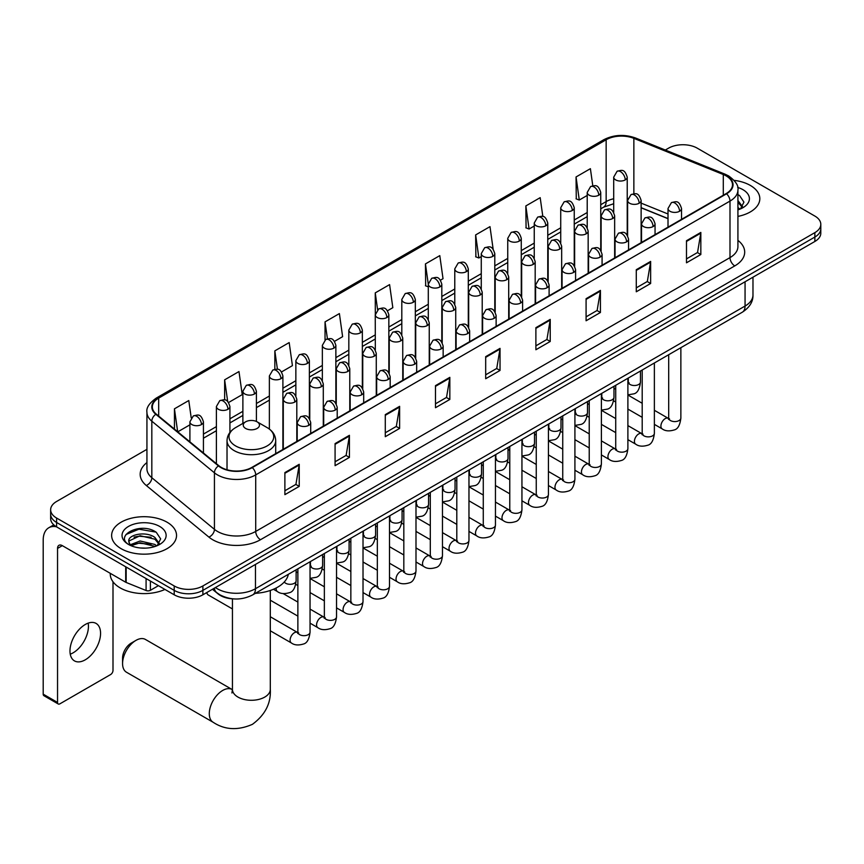 <?xml version="1.0" encoding="UTF-8"?>
<svg xmlns="http://www.w3.org/2000/svg" width="864" height="864" viewBox="0 0 864 864"><rect width="100%" height="100%" fill="white"/><g stroke="black" fill="none" stroke-linecap="round" stroke-linejoin="round"><path stroke-width="1.3" d="M668.012 218.689L641.131 207.824M233.269 598.871A20.282 11.707 180 0 1 218.074 593.903L212.447 589.27M146.934 449.323L56.592 501.487A20.282 11.707 0 0 0 50.641 509.771L50.641 518.594A20.282 11.707 0 0 0 56.592 526.878L174.204 594.788A20.282 11.707 0 0 0 202.889 594.788L814.86 241.466A20.282 11.707 0 0 0 820.8 233.183L820.8 228.766A20.282 11.707 0 0 1 814.86 237.049A20.282 11.707 0 0 0 820.8 228.766L820.8 224.348A20.282 11.707 0 0 0 814.86 216.065L697.248 148.165A20.282 11.707 0 0 0 668.563 148.165L665.323 150.034M50.641 509.771A20.282 11.707 0 0 0 56.592 518.044L174.204 585.954A20.282 11.707 0 0 0 202.889 585.954L202.889 590.371L814.86 237.049L202.889 590.371A20.282 11.707 0 0 1 174.204 590.371A20.282 11.707 0 0 0 202.889 590.371L202.889 594.788M56.592 518.044L56.592 522.461L174.204 590.371L56.592 522.461A20.282 11.707 0 0 1 50.641 514.177A20.282 11.707 0 0 0 56.592 522.461L56.592 526.878M750.319 185.425A32.454 18.738 0 0 0 734.108 180.349A32.454 18.738 0 0 1 750.319 185.425A32.454 18.738 0 0 1 759.823 198.677A32.454 18.738 0 0 0 750.319 185.425M167.033 522.191A32.454 18.738 0 0 0 131.663 518.13A32.454 18.738 0 0 0 111.629 535.432A32.454 18.738 0 0 0 121.133 548.683A32.454 18.738 0 0 0 156.503 552.744A32.454 18.738 0 0 0 176.537 535.432A32.454 18.738 0 0 0 167.033 522.191A32.454 18.738 0 0 0 131.663 518.13A32.454 18.738 0 0 0 111.629 535.432A32.454 18.738 0 0 0 121.133 548.683A32.454 18.738 0 0 0 156.503 552.744A32.454 18.738 0 0 0 176.537 535.432A32.454 18.738 0 0 0 167.033 522.191M726.17 175.91A21.632 12.496 180 0 1 732.51 184.734A21.632 12.496 180 0 1 726.17 193.568L251.888 467.392A21.632 12.496 180 0 1 218.873 465.728L156.254 414.094A21.632 12.496 180 0 1 152.345 406.933A21.632 12.496 180 0 1 158.684 398.099L606.15 139.752A21.632 12.496 180 0 1 633.863 138.359L723.287 174.506A21.632 12.496 180 0 1 726.17 175.91M726.548 175.684A22.172 12.809 0 0 0 723.589 174.247L634.165 138.1A22.172 12.809 0 0 0 605.772 139.536L158.296 397.883A22.172 12.809 0 0 0 155.812 414.277L218.43 465.901A22.172 12.809 0 0 0 252.277 467.618L726.548 193.795A22.172 12.809 0 0 0 726.548 175.684M284.882 472.586L284.882 494.662L299.225 486.389L299.225 464.303L284.882 472.586M284.882 490.752L295.931 484.369L299.171 465.037A5.411 3.121 -120 0 0 299.225 464.303M295.834 484.423L299.225 486.389M335.081 443.599L335.081 465.685L349.423 457.402L349.423 435.316L335.081 443.599M335.081 461.765L346.129 455.393L349.369 436.05A5.411 3.121 -120 0 0 349.423 435.316M346.032 455.447L349.423 457.402M385.279 414.623L385.279 436.698L399.622 428.414L399.622 406.339L385.279 414.623M385.279 432.778L396.328 426.406L399.568 407.074A5.411 3.121 -120 0 0 399.622 406.339M396.23 426.46L399.622 428.414M435.488 385.636L435.488 407.722L449.831 399.438L449.831 377.352L435.488 385.636M435.488 403.801L446.526 397.418L449.766 378.086A5.411 3.121 -120 0 0 449.831 377.352M446.429 397.472L449.831 399.438M686.491 240.721L686.491 262.796L700.834 254.524L700.834 232.438L686.491 240.721M686.491 258.887L697.54 252.504L700.769 233.172A5.411 3.121 -120 0 0 700.834 232.438M697.442 252.558L700.834 254.524M636.282 269.698L636.282 291.784L650.635 283.5L650.635 261.425L636.282 269.698M636.282 287.863L647.33 281.491L650.57 262.159A5.411 3.121 -120 0 0 650.635 261.425M647.233 281.545L650.635 283.5M586.084 298.685L586.084 320.771L600.426 312.487L600.426 290.401L586.084 298.685M586.084 316.85L597.132 310.468L600.372 291.136A5.411 3.121 -120 0 0 600.426 290.401M597.035 310.532L600.426 312.487M535.885 327.672L535.885 349.747L550.228 341.474L550.228 319.388L535.885 327.672M535.885 345.838L546.934 339.455L550.174 320.123A5.411 3.121 -120 0 0 550.228 319.388M546.836 339.509L550.228 341.474M485.687 356.648L485.687 378.734L500.029 370.451L500.029 348.376L485.687 356.648M485.687 374.814L496.735 368.442L499.964 349.099A5.411 3.121 -120 0 0 500.029 348.376M496.638 368.496L500.029 370.451M737.921 216.4A32.454 18.738 0 0 0 759.823 198.677A32.454 18.738 0 0 1 737.921 216.4M202.889 585.954L814.86 232.632A20.282 11.707 0 0 0 820.8 224.348M281.567 371.92L292.421 365.645L289.181 342.576L274.838 350.86L274.838 369.306M228.593 402.505L242.222 394.632L238.982 371.552L224.64 379.836L224.64 399.935M191.214 417.83L188.784 400.54L174.442 408.823L174.442 429.095M440.489 280.163L443.027 278.694L439.787 255.625L425.444 263.909L425.671 285.854M493.15 249.199L489.985 226.638L475.643 234.922L475.88 256.867M542.83 216.518L540.184 197.662L525.841 205.934L526.079 227.891M592.79 185.782L590.393 168.674L576.05 176.958L576.277 198.904M334.541 341.334L342.619 336.668L339.39 313.589L325.037 321.872L325.037 339.962M387.515 310.748L392.828 307.681L389.588 284.612L375.246 292.885L375.322 314.928M375.322 349.942L375.246 314.755M375.246 292.885L377.6 309.712M428.296 286.837L425.444 285.768M425.444 263.909L428.296 284.202A6.761 3.899 0 0 0 430.272 286.956A6.761 3.899 0 0 0 439.83 286.956A6.761 3.899 0 0 0 441.817 284.191C439.074 275.519 436.406 277.247 431.676 278.338A6.761 3.899 60 0 1 435.056 278.672A6.761 3.899 -120 0 1 439.83 286.956M475.643 234.922L478.883 257.99L481.27 256.619M478.883 257.99L475.643 256.781M525.841 205.934L529.081 229.014L534.244 226.033M529.081 229.014L525.841 227.804M576.05 176.958L579.28 200.027L587.218 195.448M579.28 200.027L576.05 198.817M325.037 321.872L327.424 338.818M274.838 350.86L277.43 369.306M224.64 379.836L227.686 401.501M177.768 431.838L189.907 424.829M174.442 408.823L177.66 431.741M737.921 207.522L739.951 209.12M737.921 209.282L738.493 209.66M737.921 200.513L742.565 206.744M737.921 202.262L742.219 207.198M737.921 209.855A22.043 12.722 0 0 0 742.954 207.673A22.043 12.722 0 0 0 742.954 189.68A22.043 12.722 0 0 0 737.662 187.423M740.48 208.904L743.936 202.133L739.562 195.545M737.921 194.724L739.271 195.35M122.569 663.574L122.569 658.055A12.172 7.031 -60 0 1 131.166 643.151L135.95 640.386A18.932 10.93 120 0 0 122.569 663.574A18.932 10.93 120 0 0 126.49 672.235L213.214 722.315A18.932 10.93 -60 0 1 210.308 707.141A18.932 10.93 -60 0 1 222.685 690.455A18.932 10.93 -60 0 1 232.146 689.526L232.427 689.688M245.624 428.447A8.111 4.687 0 0 0 257.105 428.447A8.111 4.687 0 0 0 257.105 421.826L267.181 427.637A22.356 12.906 0 0 1 267.181 445.9A22.356 12.906 0 0 1 235.559 445.9A22.356 12.906 0 0 1 235.559 427.637C230.051 430.909 227.2 435.251 227.027 440.672A24.343 14.051 0 0 0 234.155 450.608A24.343 14.051 0 0 0 260.68 453.654A24.343 14.051 0 0 0 275.702 440.672C275.53 435.251 272.689 430.909 267.181 427.637L257.105 421.826A8.111 4.687 0 0 0 245.624 421.826A8.111 4.687 0 0 0 245.624 428.447M255.398 593.33A37.184 21.47 0 0 0 288.338 574.312M232.146 689.526L145.422 639.446A18.932 10.93 120 0 0 135.95 640.386L131.166 643.151M232.438 608.936L208.213 594.95A6.08 3.51 -60 0 1 207.446 594.194A6.08 3.51 -60 0 1 206.96 592.434M88.16 623.138A21.632 12.496 -60 0 1 73.138 652.817A21.632 12.496 -60 0 1 70.254 654.167M85.277 659.815A21.632 12.496 120 0 0 99.403 640.753A21.632 12.496 120 0 0 96.088 623.419A21.632 12.496 120 0 0 85.277 624.488A21.632 12.496 120 0 0 71.14 643.55A21.632 12.496 120 0 0 74.455 660.884A21.632 12.496 120 0 0 85.277 659.815M150.412 581.051L150.412 590.296L158.425 585.673M56.354 526.748A27.043 15.617 -120 0 0 48.805 527.753A27.043 15.617 -120 0 0 43.2 540.13L43.2 694.159L57.542 702.443L57.542 548.413A6.761 3.899 60 0 1 58.946 545.314A6.761 3.899 60 0 1 62.327 545.648L125.701 582.239L125.701 566.784M57.542 702.443A3.38 1.955 120 0 0 58.244 703.987L43.902 695.704A3.38 1.955 -60 0 1 43.2 694.159M58.244 703.987A3.38 1.955 120 0 0 59.929 703.814L110.614 674.557A3.38 1.955 120 0 0 113 670.421L113 581.764M150.412 590.296A3.38 1.955 180 0 1 146.081 590.512L126.155 582.455A3.38 1.955 180 0 1 125.701 582.239M110.268 573.329L110.268 574.085A33.804 19.516 0 0 0 120.172 587.887A33.804 19.516 0 0 0 164.948 589.442M140.411 547.981L145.508 548.132M130.28 544.752L140.13 540.994L154.883 544.45L156.676 545.886M131.188 545.692L140.13 542.754L155.207 546.426M130.442 545.432L128.855 541.728A15.282 8.824 0 0 0 131.328 545.81M159.278 543.499L154.883 537.44C145.714 530.593 126.846 534.816 128.855 541.728L128.801 541.058M128.898 541.944L129.319 540.81L140.13 535.734L154.883 539.19L158.933 543.953M157.194 545.67L160.65 538.888L156.276 532.3C140.81 521.186 113.335 535.831 129.2 544.817L129.989 545.303M159.667 526.435A22.043 12.722 0 0 0 128.498 526.435A22.043 12.722 0 0 0 128.498 544.439A22.043 12.722 0 0 0 159.667 544.439A22.043 12.722 0 0 0 159.667 526.435M125.982 534.514L138.92 529.2L155.984 532.105M134.06 537.095L138.92 536.209L151.103 537.257M134.06 544.104L138.92 543.229L151.103 544.266M215.417 587.552A27.043 15.617 0 0 0 217.231 588.708A27.043 15.617 0 0 0 255.474 588.708L745.06 306.05A27.043 15.617 0 0 0 752.976 295.013C753.17 301.73 749.606 307.465 742.252 312.25L252.677 594.896A13.522 7.808 60 0 0 255.474 588.708L255.474 564.419M745.06 281.761L745.06 306.05A13.522 7.808 60 0 1 742.252 312.25M214.315 588.179A13.522 9.04 129.5 0 0 216.67 592.585L212.566 589.194M814.86 241.466L814.86 232.632M174.204 594.788L174.204 585.954M737.921 240.376A33.804 19.516 180 0 1 734.778 265.896L260.496 539.719A6.761 3.899 60 0 1 255.712 531.436L729.994 257.612A27.043 15.617 0 0 0 737.921 246.575L737.921 190.037A27.043 15.617 180 0 1 729.994 201.085A6.761 3.899 -120 0 0 726.548 193.795M260.496 539.719A33.804 19.516 180 0 1 212.684 539.719A33.804 19.516 180 0 1 208.904 537.106L146.286 485.482A33.804 19.516 180 0 1 146.934 462.575M217.469 531.436A27.043 15.617 0 0 0 255.712 531.436L255.712 474.898A27.043 15.617 180 0 1 214.434 472.813L151.826 421.189A27.043 15.617 180 0 1 146.934 412.236L146.934 468.763A27.043 15.617 0 0 0 151.826 477.716L214.434 529.351A27.043 15.617 0 0 0 217.469 531.436M737.921 190.037C738.817 185.814 735.707 181.105 728.6 175.9L725.036 174.172A6.761 3.164 112 0 0 723.589 174.247M725.036 174.172L635.612 138.024C624.413 134.06 613.786 134.644 603.72 139.752A6.761 3.899 60 0 1 605.772 139.536M158.296 397.883A6.761 3.899 -120 0 0 156.254 398.099C149.234 403.142 146.124 407.851 146.934 412.236M155.812 414.277A6.761 4.525 129.5 0 0 151.826 421.189L151.826 477.716A6.761 4.525 -50.5 0 1 146.286 485.482M635.612 138.024A6.761 3.164 112 0 0 634.165 138.1M218.43 465.901A6.761 4.525 129.5 0 0 214.434 472.813L214.434 529.351A6.761 4.525 -50.5 0 1 208.904 537.106M252.277 467.618A6.761 3.899 60 0 1 255.712 474.898L729.994 201.085L729.994 257.612A6.761 3.899 60 0 0 734.778 265.896M158.684 398.099L158.684 416.102M723.287 174.506L723.287 195.242M633.863 138.359L633.863 193.73M668.012 213.991L641.131 203.126M627.912 198.493A21.632 12.496 0 0 0 627.221 198.385M613.699 198.752A21.632 12.496 0 0 0 606.15 201.593L600.739 204.714M606.15 139.752L606.15 201.593A12.172 7.031 60 0 1 603.634 207.155L600.739 208.829M587.218 212.522L574.247 220.007M560.725 227.815L547.765 235.3M534.244 243.108L521.273 250.592M507.751 258.401L494.791 265.885M481.27 273.694L468.299 281.178M454.777 288.976L441.817 296.46M428.296 304.268L415.325 311.753M401.803 319.561L388.843 327.046M375.322 334.854L362.351 342.338M348.829 350.147L335.869 357.631M322.348 365.44L309.377 372.924M295.855 380.732L282.895 388.217M269.374 396.025L256.403 403.51M242.881 411.318L229.921 418.802M216.4 426.611L203.429 434.095M485.687 357.35L499.964 349.099M535.885 328.363L550.174 320.123M586.084 299.387L600.372 291.136M636.282 270.4L650.57 262.159M686.491 241.423L700.769 233.172M435.488 386.338L449.766 378.086M385.279 415.314L399.568 407.074M335.081 444.301L349.369 436.05M284.882 473.288L299.171 465.037M270.302 590.468L270.302 689.353A18.932 10.93 180 0 1 264.751 697.086A18.932 10.93 180 0 1 237.978 697.086A18.932 10.93 180 0 1 232.438 689.353L231.93 692.982M679.558 211.27A6.761 3.899 0 0 0 681.534 208.505C678.791 199.832 676.123 201.56 671.393 202.651A6.761 3.899 60 0 1 674.773 202.986A6.761 3.899 -120 0 1 679.558 211.27A6.761 3.899 0 0 1 669.989 211.27A6.761 3.899 0 0 1 668.012 208.505L671.393 202.651M654.372 424.364L662.17 428.857A6.08 3.51 -60 0 1 661.241 423.986A6.08 3.51 -60 0 1 665.215 418.619A6.08 3.51 -60 0 1 665.485 418.478A6.08 3.51 -60 0 1 668.25 418.316L654.372 410.303M669.038 418.932L668.498 419.386L668.693 418.068A6.08 3.51 -0 0 0 670.475 420.552A6.08 3.51 -0 0 0 678.802 420.703A6.08 3.51 -0 0 0 680.864 418.068C680.022 425.142 677.84 429.084 674.298 429.916C669.211 431.46 665.172 431.104 662.17 428.857M653.065 226.562A6.761 3.899 0 0 0 655.052 223.798C652.309 215.125 649.642 216.853 644.911 217.944A6.761 3.899 60 0 1 648.292 218.279A6.761 3.899 -120 0 1 653.065 226.562A6.761 3.899 0 0 1 643.507 226.562A6.761 3.899 0 0 1 641.531 223.798L644.911 217.944M627.89 439.657L635.688 444.15A6.08 3.51 -60 0 1 634.748 439.279A6.08 3.51 -60 0 1 638.723 433.912A6.08 3.51 -60 0 1 638.993 433.771A6.08 3.51 -60 0 1 641.768 433.609L627.89 425.596M642.546 434.225L642.006 434.678L642.2 433.361A6.08 3.51 -0 0 0 643.982 435.845A6.08 3.51 -0 0 0 652.309 435.996A6.08 3.51 -0 0 0 654.372 433.361C653.54 440.424 651.348 444.377 647.806 445.208C642.719 446.753 638.68 446.396 635.688 444.15M626.584 241.844A6.761 3.899 0 0 0 628.56 239.09C625.817 230.418 623.149 232.146 618.419 233.237A6.761 3.899 60 0 1 621.799 233.572A6.761 3.899 -120 0 1 626.584 241.844A6.761 3.899 0 0 1 617.015 241.844A6.761 3.899 0 0 1 615.038 239.09L618.419 233.237M601.398 454.939L609.196 459.443A6.08 3.51 -60 0 1 608.267 454.572A6.08 3.51 -60 0 1 612.241 449.204A6.08 3.51 -60 0 1 612.511 449.064A6.08 3.51 -60 0 1 615.276 448.902L601.398 440.888M616.064 449.518L615.524 449.971L615.719 448.654A6.08 3.51 -0 0 0 617.501 451.138A6.08 3.51 -0 0 0 625.828 451.289A6.08 3.51 -0 0 0 627.89 448.654C627.048 455.717 624.866 459.67 621.324 460.49C616.237 462.046 612.198 461.689 609.196 459.443M600.091 257.137A6.761 3.899 0 0 0 602.078 254.383C599.335 245.711 596.668 247.439 591.937 248.53A6.761 3.899 60 0 1 595.318 248.864A6.761 3.899 -120 0 1 600.091 257.137A6.761 3.899 0 0 1 590.533 257.137A6.761 3.899 0 0 1 588.557 254.383L591.937 248.53M574.916 470.232L582.714 474.736A6.08 3.51 -60 0 1 581.774 469.865A6.08 3.51 -60 0 1 585.749 464.497A6.08 3.51 -60 0 1 586.019 464.357A6.08 3.51 -60 0 1 588.794 464.195L574.916 456.181M589.572 464.81L589.032 465.264L589.226 463.946A6.08 3.51 -0 0 0 591.008 466.43A6.08 3.51 -0 0 0 599.335 466.582A6.08 3.51 -0 0 0 601.398 463.946C600.566 471.01 598.374 474.962 594.832 475.783C589.745 477.338 585.706 476.982 582.714 474.736M573.61 272.43A6.761 3.899 0 0 0 575.586 269.676C572.843 261.004 570.175 262.732 565.445 263.822A6.761 3.899 60 0 1 568.825 264.157A6.761 3.899 -120 0 1 573.61 272.43A6.761 3.899 0 0 1 564.041 272.43A6.761 3.899 0 0 1 562.064 269.676L565.445 263.822M548.424 485.525L556.222 490.028A6.08 3.51 -60 0 1 555.293 485.158A6.08 3.51 -60 0 1 559.267 479.79A6.08 3.51 -60 0 1 559.537 479.65A6.08 3.51 -60 0 1 562.313 479.488L548.424 471.474M563.09 480.103L562.55 480.557L562.745 479.239A6.08 3.51 -0 0 0 564.527 481.723A6.08 3.51 -0 0 0 572.854 481.874A6.08 3.51 -0 0 0 574.916 479.239C574.074 486.302 571.892 490.255 568.35 491.076C563.263 492.631 559.224 492.275 556.222 490.028M547.117 287.723A6.761 3.899 0 0 0 549.104 284.969C546.361 276.296 543.694 278.024 538.963 279.115A6.761 3.899 60 0 1 542.344 279.45A6.761 3.899 -120 0 1 547.117 287.723A6.761 3.899 0 0 1 537.559 287.723A6.761 3.899 0 0 1 535.583 284.969L538.963 279.115M521.942 500.818L529.74 505.321A6.08 3.51 -60 0 1 528.8 500.45A6.08 3.51 -60 0 1 532.775 495.083A6.08 3.51 -60 0 1 533.045 494.932A6.08 3.51 -60 0 1 535.82 494.78L521.942 486.767M536.609 495.396L536.058 495.85L536.252 494.532A6.08 3.51 -0 0 0 538.034 497.016A6.08 3.51 -0 0 0 546.361 497.167A6.08 3.51 -0 0 0 548.424 494.532C547.592 501.595 545.4 505.548 541.858 506.369C536.771 507.913 532.732 507.568 529.74 505.321M520.636 303.016A6.761 3.899 0 0 0 522.612 300.262C519.869 291.589 517.201 293.317 512.471 294.397A6.761 3.899 60 0 1 515.851 294.732A6.761 3.899 -120 0 1 520.636 303.016A6.761 3.899 0 0 1 511.067 303.016A6.761 3.899 0 0 1 509.09 300.262L512.471 294.397M495.45 516.11L503.248 520.614A6.08 3.51 -60 0 1 502.319 515.732A6.08 3.51 -60 0 1 506.293 510.376A6.08 3.51 -60 0 1 506.563 510.224A6.08 3.51 -60 0 1 509.339 510.073L495.45 502.06M510.116 510.689L509.576 511.142L509.771 509.825A6.08 3.51 -0 0 0 511.553 512.309A6.08 3.51 -0 0 0 519.88 512.46A6.08 3.51 -0 0 0 521.942 509.825C521.1 516.888 518.918 520.841 515.376 521.662C510.289 523.206 506.25 522.86 503.248 520.614M494.143 318.308A6.761 3.899 0 0 0 496.13 315.554C493.387 306.882 490.72 308.599 485.989 309.69A6.761 3.899 60 0 1 489.37 310.025A6.761 3.899 -120 0 1 494.143 318.308A6.761 3.899 0 0 1 484.585 318.308A6.761 3.899 0 0 1 482.609 315.554L485.989 309.69M468.968 531.403L476.766 535.907A6.08 3.51 -60 0 1 475.826 531.025A6.08 3.51 -60 0 1 479.801 525.668A6.08 3.51 -60 0 1 480.071 525.517A6.08 3.51 -60 0 1 482.846 525.366L468.968 517.352M483.635 525.982L483.084 526.424L483.278 525.118A6.08 3.51 -0 0 0 485.06 527.602A6.08 3.51 -0 0 0 493.387 527.753A6.08 3.51 -0 0 0 495.45 525.118C494.618 532.181 492.426 536.134 488.884 536.954C483.797 538.499 479.758 538.153 476.766 535.907M467.662 333.601A6.761 3.899 0 0 0 469.638 330.847C466.895 322.164 464.227 323.892 459.497 324.983A6.761 3.899 60 0 1 462.877 325.318A6.761 3.899 -120 0 1 467.662 333.601A6.761 3.899 0 0 1 458.093 333.601A6.761 3.899 0 0 1 456.116 330.847L459.497 324.983M442.476 546.696L450.274 551.2A6.08 3.51 -60 0 1 449.345 546.318A6.08 3.51 -60 0 1 453.319 540.961A6.08 3.51 -60 0 1 453.589 540.81A6.08 3.51 -60 0 1 456.365 540.659L442.476 532.645M457.142 541.274L456.602 541.717L456.797 540.41A6.08 3.51 -0 0 0 458.579 542.894A6.08 3.51 -0 0 0 466.906 543.046A6.08 3.51 -0 0 0 468.968 540.41C468.126 547.474 465.944 551.416 462.402 552.247C457.315 553.792 453.276 553.446 450.274 551.2M441.169 348.894A6.761 3.899 0 0 0 443.156 346.129C440.413 337.457 437.746 339.185 433.015 340.276A6.761 3.899 60 0 1 436.396 340.61A6.761 3.899 -120 0 1 441.169 348.894A6.761 3.899 0 0 1 431.611 348.894A6.761 3.899 0 0 1 429.635 346.129L433.015 340.276M415.994 561.989L423.792 566.492A6.08 3.51 -60 0 1 422.852 561.611A6.08 3.51 -60 0 1 426.827 556.254A6.08 3.51 -60 0 1 427.097 556.103A6.08 3.51 -60 0 1 429.872 555.952L415.994 547.938M430.661 556.567L430.11 557.01L430.304 555.703A6.08 3.51 -0 0 0 432.086 558.187A6.08 3.51 -0 0 0 440.413 558.338A6.08 3.51 -0 0 0 442.476 555.703C441.644 562.766 439.452 566.708 435.91 567.54C430.823 569.084 426.784 568.739 423.792 566.492M414.688 364.187A6.761 3.899 0 0 0 416.664 361.422C413.921 352.75 411.253 354.478 406.523 355.568A6.761 3.899 60 0 1 409.903 355.903A6.761 3.899 -120 0 1 414.688 364.187A6.761 3.899 0 0 1 405.13 364.187A6.761 3.899 0 0 1 403.142 361.422L406.523 355.568M389.502 577.282L397.3 581.785A6.08 3.51 -60 0 1 396.371 576.904A6.08 3.51 -60 0 1 400.345 571.547A6.08 3.51 -60 0 1 400.615 571.396A6.08 3.51 -60 0 1 403.391 571.244L389.502 563.231M404.168 571.86L403.628 572.303L403.823 570.996A6.08 3.51 -0 0 0 405.605 573.48A6.08 3.51 -0 0 0 413.932 573.631A6.08 3.51 -0 0 0 415.994 570.996C415.152 578.059 412.97 582.001 409.428 582.833C404.341 584.377 400.302 584.032 397.3 581.785M388.195 379.48A6.761 3.899 0 0 0 390.182 376.715C387.439 368.042 384.772 369.77 380.041 370.861A6.761 3.899 60 0 1 383.422 371.196A6.761 3.899 -120 0 1 388.195 379.48A6.761 3.899 0 0 1 378.637 379.48A6.761 3.899 0 0 1 376.661 376.715L380.041 370.861M363.02 592.574L370.818 597.078A6.08 3.51 -60 0 1 369.878 592.196A6.08 3.51 -60 0 1 373.853 586.84A6.08 3.51 -60 0 1 374.123 586.688A6.08 3.51 -60 0 1 376.898 586.537L363.02 578.524M377.687 587.153L377.136 587.596L377.33 586.289A6.08 3.51 -0 0 0 379.112 588.773A6.08 3.51 -0 0 0 387.439 588.924A6.08 3.51 -0 0 0 389.502 586.289C388.67 593.352 386.478 597.294 382.936 598.126C377.849 599.67 373.81 599.324 370.818 597.078M361.714 394.772A6.761 3.899 0 0 0 363.69 392.008C360.947 383.335 358.279 385.063 353.549 386.154A6.761 3.899 60 0 1 356.929 386.489A6.761 3.899 -120 0 1 361.714 394.772A6.761 3.899 0 0 1 352.156 394.772A6.761 3.899 0 0 1 350.168 392.008L353.549 386.154M336.528 607.867L344.326 612.371A6.08 3.51 -60 0 1 343.397 607.489A6.08 3.51 -60 0 1 347.371 602.132A6.08 3.51 -60 0 1 347.641 601.981A6.08 3.51 -60 0 1 350.417 601.83L336.528 593.816M351.194 602.435L350.654 602.888L350.849 601.571A6.08 3.51 -0 0 0 352.631 604.055A6.08 3.51 -0 0 0 360.958 604.206A6.08 3.51 -0 0 0 363.02 601.571C362.178 608.645 359.996 612.587 356.454 613.418C351.367 614.963 347.328 614.617 344.326 612.371M335.221 410.065A6.761 3.899 0 0 0 337.208 407.3C334.465 398.628 331.798 400.356 327.067 401.447A6.761 3.899 60 0 1 330.448 401.782A6.761 3.899 -120 0 1 335.221 410.065A6.761 3.899 0 0 1 325.663 410.065A6.761 3.899 0 0 1 323.687 407.3L327.067 401.447M310.046 623.16L317.844 627.664A6.08 3.51 -60 0 1 316.904 622.782A6.08 3.51 -60 0 1 320.879 617.425A6.08 3.51 -60 0 1 321.149 617.274A6.08 3.51 -60 0 1 323.924 617.123L310.046 609.098M324.713 617.728L324.162 618.181L324.356 616.864A6.08 3.51 -0 0 0 326.138 619.348A6.08 3.51 -0 0 0 334.465 619.499A6.08 3.51 -0 0 0 336.528 616.864C335.696 623.938 333.504 627.88 329.962 628.711C324.875 630.256 320.836 629.91 317.844 627.664M308.74 425.358A6.761 3.899 0 0 0 310.716 422.593C307.973 413.921 305.305 415.649 300.575 416.74A6.761 3.899 60 0 1 303.955 417.074A6.761 3.899 -120 0 1 308.74 425.358A6.761 3.899 0 0 1 299.182 425.358A6.761 3.899 0 0 1 297.194 422.593L300.575 416.74M270.302 630.796L291.352 642.946A6.08 3.51 -60 0 1 290.423 638.075A6.08 3.51 -60 0 1 294.397 632.707A6.08 3.51 -60 0 1 294.667 632.567A6.08 3.51 -60 0 1 297.443 632.416L270.302 616.745M298.22 633.02L297.68 633.474L297.875 632.156A6.08 3.51 -0 0 0 299.657 634.64A6.08 3.51 -0 0 0 307.984 634.792A6.08 3.51 -0 0 0 310.046 632.156C309.204 639.23 307.022 643.172 303.48 644.004C298.393 645.548 294.354 645.192 291.352 642.946M639.155 203.234A6.761 3.899 0 0 0 641.131 200.47C638.388 191.797 635.72 193.525 630.99 194.616A6.761 3.899 60 0 1 634.37 194.951A6.761 3.899 -120 0 1 639.155 203.234A6.761 3.899 0 0 1 629.597 203.234A6.761 3.899 0 0 1 627.61 200.47L630.99 194.616M628.636 382.86L628.096 383.303L628.29 381.996A6.08 3.51 -0 0 0 630.072 384.48A6.08 3.51 -0 0 0 638.399 384.631A6.08 3.51 -0 0 0 640.462 381.996C639.63 389.059 637.438 393.001 633.895 393.833L627.89 394.848M612.673 218.527A6.761 3.899 0 0 0 614.65 215.762C611.906 207.09 609.239 208.818 604.508 209.909A6.761 3.899 60 0 1 607.889 210.244A6.761 3.899 -120 0 1 612.673 218.527A6.761 3.899 0 0 1 603.104 218.527A6.761 3.899 0 0 1 601.128 215.762L604.508 209.909M602.154 398.153L601.603 398.596L601.798 397.289A6.08 3.51 -0 0 0 603.58 399.773A6.08 3.51 -0 0 0 611.917 399.924A6.08 3.51 -0 0 0 613.969 397.289C613.138 404.352 610.956 408.294 607.403 409.126L601.398 410.13M586.181 233.82A6.761 3.899 0 0 0 588.157 231.055C585.414 222.383 582.746 224.111 578.016 225.202A6.761 3.899 60 0 1 581.396 225.536A6.761 3.899 -120 0 1 586.181 233.82A6.761 3.899 0 0 1 576.623 233.82A6.761 3.899 0 0 1 574.636 231.055L578.016 225.202M575.662 413.446L575.122 413.888L575.316 412.582A6.08 3.51 -0 0 0 577.098 415.066A6.08 3.51 -0 0 0 585.425 415.217A6.08 3.51 -0 0 0 587.488 412.582C586.656 419.645 584.464 423.587 580.921 424.418L574.916 425.423M559.699 249.113A6.761 3.899 0 0 0 561.676 246.348C558.932 237.676 556.265 239.404 551.534 240.494A6.761 3.899 60 0 1 554.915 240.829A6.761 3.899 -120 0 1 559.699 249.113A6.761 3.899 0 0 1 550.13 249.113A6.761 3.899 0 0 1 548.154 246.348L551.534 240.494M549.18 428.738L548.629 429.181L548.824 427.874A6.08 3.51 -0 0 0 550.616 430.358A6.08 3.51 -0 0 0 558.943 430.51A6.08 3.51 -0 0 0 560.995 427.874C560.164 434.938 557.982 438.88 554.429 439.711L548.424 440.716M533.207 264.406A6.761 3.899 0 0 0 535.183 261.641C532.44 252.968 529.772 254.696 525.042 255.787A6.761 3.899 60 0 1 528.422 256.122A6.761 3.899 -120 0 1 533.207 264.406A6.761 3.899 0 0 1 523.649 264.406A6.761 3.899 0 0 1 521.662 261.641L525.042 255.787M522.688 444.02L522.148 444.474L522.342 443.156A6.08 3.51 -0 0 0 524.124 445.64A6.08 3.51 -0 0 0 532.451 445.792A6.08 3.51 -0 0 0 534.514 443.156C533.682 450.23 531.49 454.172 527.947 455.004L521.942 456.008M506.725 279.698A6.761 3.899 0 0 0 508.702 276.934C505.958 268.261 503.291 269.989 498.56 271.08A6.761 3.899 60 0 1 501.941 271.415A6.761 3.899 -120 0 1 506.725 279.698A6.761 3.899 0 0 1 497.156 279.698A6.761 3.899 0 0 1 495.18 276.934L498.56 271.08M496.206 459.313L495.655 459.767L495.85 458.449A6.08 3.51 -0 0 0 497.642 460.933A6.08 3.51 -0 0 0 505.969 461.084A6.08 3.51 -0 0 0 508.021 458.449C507.19 465.523 505.008 469.465 501.466 470.297L495.45 471.301M480.233 294.98A6.761 3.899 0 0 0 482.22 292.226C479.466 283.554 476.798 285.282 472.068 286.373A6.761 3.899 60 0 1 475.448 286.708A6.761 3.899 -120 0 1 480.233 294.98A6.761 3.899 0 0 1 470.675 294.98A6.761 3.899 0 0 1 468.688 292.226L472.068 286.373M469.714 474.606L469.174 475.06L469.368 473.742A6.08 3.51 -0 0 0 471.15 476.226A6.08 3.51 -0 0 0 479.477 476.377A6.08 3.51 -0 0 0 481.54 473.742C480.708 480.816 478.516 484.758 474.973 485.59L468.968 486.594M453.751 310.273A6.761 3.899 0 0 0 455.728 307.519C452.984 298.847 450.317 300.575 445.586 301.666A6.761 3.899 60 0 1 448.967 302A6.761 3.899 -120 0 1 453.751 310.273A6.761 3.899 0 0 1 444.182 310.273A6.761 3.899 0 0 1 442.206 307.519L445.586 301.666M443.232 489.899L442.681 490.352L442.886 489.035A6.08 3.51 -0 0 0 444.668 491.519A6.08 3.51 -0 0 0 452.995 491.67A6.08 3.51 -0 0 0 455.047 489.035C454.216 496.109 452.034 500.051 448.492 500.882L442.476 501.887M427.259 325.566A6.761 3.899 0 0 0 429.246 322.812C426.492 314.14 423.835 315.868 419.094 316.958A6.761 3.899 60 0 1 422.474 317.293A6.761 3.899 -120 0 1 427.259 325.566A6.761 3.899 0 0 1 417.701 325.566A6.761 3.899 0 0 1 415.714 322.812L419.094 316.958M416.74 505.192L416.2 505.645L416.394 504.328A6.08 3.51 -0 0 0 418.176 506.812A6.08 3.51 -0 0 0 426.503 506.963A6.08 3.51 -0 0 0 428.566 504.328C427.734 511.391 425.542 515.344 421.999 516.175L415.994 517.18M400.777 340.859A6.761 3.899 0 0 0 402.754 338.105C400.01 329.432 397.343 331.16 392.612 332.251A6.761 3.899 60 0 1 395.993 332.586A6.761 3.899 -120 0 1 400.777 340.859A6.761 3.899 0 0 1 391.208 340.859A6.761 3.899 0 0 1 389.232 338.105L392.612 332.251M390.258 520.484L389.707 520.938L389.912 519.62A6.08 3.51 -0 0 0 391.694 522.104A6.08 3.51 -0 0 0 400.021 522.256A6.08 3.51 -0 0 0 402.073 519.62C401.242 526.684 399.06 530.636 395.518 531.468L389.502 532.472M374.285 356.152A6.761 3.899 0 0 0 376.272 353.398C373.518 344.725 370.861 346.453 366.12 347.533A6.761 3.899 60 0 1 369.5 347.868A6.761 3.899 -120 0 1 374.285 356.152A6.761 3.899 0 0 1 364.727 356.152A6.761 3.899 0 0 1 362.74 353.398L366.12 347.533M363.766 535.777L363.226 536.231L363.42 534.913A6.08 3.51 -0 0 0 365.202 537.397A6.08 3.51 -0 0 0 373.529 537.548A6.08 3.51 -0 0 0 375.592 534.913C374.76 541.976 372.568 545.929 369.025 546.75L363.02 547.765M347.803 371.444A6.761 3.899 0 0 0 349.78 368.69C347.036 360.018 344.369 361.735 339.638 362.826A6.761 3.899 60 0 1 343.019 363.161A6.761 3.899 -120 0 1 347.803 371.444A6.761 3.899 0 0 1 338.234 371.444A6.761 3.899 0 0 1 336.258 368.69L339.638 362.826M337.284 551.07L336.733 551.524L336.938 550.206A6.08 3.51 -0 0 0 338.72 552.69A6.08 3.51 -0 0 0 347.047 552.841A6.08 3.51 -0 0 0 349.099 550.206C348.268 557.269 346.086 561.222 342.544 562.043L336.528 563.058M321.311 386.737A6.761 3.899 0 0 0 323.298 383.972C320.544 375.3 317.887 377.028 313.146 378.119A6.761 3.899 60 0 1 316.526 378.454A6.761 3.899 -120 0 1 321.311 386.737A6.761 3.899 0 0 1 311.753 386.737A6.761 3.899 0 0 1 309.766 383.972L313.146 378.119M310.792 566.363L310.252 566.816L310.446 565.499A6.08 3.51 -0 0 0 312.228 567.983A6.08 3.51 -0 0 0 320.555 568.134A6.08 3.51 -0 0 0 322.618 565.499C321.786 572.562 319.594 576.515 316.051 577.336L310.046 578.351M294.829 402.03A6.761 3.899 0 0 0 296.806 399.265C294.062 390.593 291.395 392.321 286.664 393.412A6.761 3.899 60 0 1 290.045 393.746A6.761 3.899 -120 0 1 294.829 402.03A6.761 3.899 0 0 1 285.26 402.03A6.761 3.899 0 0 1 283.284 399.265L286.664 393.412M284.299 581.958A6.08 3.51 -0 0 0 285.746 583.276A6.08 3.51 -0 0 0 294.073 583.427A6.08 3.51 -0 0 0 296.125 580.792C295.294 587.855 293.112 591.808 289.57 592.628C284.483 594.173 280.433 593.827 277.441 591.581A6.08 3.51 -60 0 1 276.178 588.794A6.08 3.51 -60 0 1 276.242 587.941M625.244 179.906A6.761 3.899 0 0 0 627.221 177.152C624.478 168.48 621.81 170.208 617.08 171.288A6.761 3.899 60 0 1 620.46 171.623A6.761 3.899 -120 0 1 625.244 179.906A6.761 3.899 0 0 1 615.686 179.906A6.761 3.899 0 0 1 613.699 177.152L617.08 171.288M598.752 195.199A6.761 3.899 0 0 0 600.739 192.445C597.996 183.762 595.328 185.49 590.598 186.581A6.761 3.899 60 0 1 593.978 186.916A6.761 3.899 -120 0 1 598.752 195.199A6.761 3.899 0 0 1 589.194 195.199A6.761 3.899 0 0 1 587.218 192.445L590.598 186.581M572.27 210.492A6.761 3.899 0 0 0 574.247 207.727C571.504 199.055 568.836 200.783 564.106 201.874A6.761 3.899 60 0 1 567.486 202.208A6.761 3.899 -120 0 1 572.27 210.492A6.761 3.899 0 0 1 562.712 210.492A6.761 3.899 0 0 1 560.725 207.727L564.106 201.874M545.778 225.785A6.761 3.899 0 0 0 547.765 223.02C545.022 214.348 542.354 216.076 537.624 217.166A6.761 3.899 60 0 1 541.004 217.501A6.761 3.899 -120 0 1 545.778 225.785A6.761 3.899 0 0 1 536.22 225.785A6.761 3.899 0 0 1 534.244 223.02L537.624 217.166M519.296 241.078A6.761 3.899 0 0 0 521.273 238.313C518.53 229.64 515.862 231.368 511.132 232.459A6.761 3.899 60 0 1 514.512 232.794A6.761 3.899 -120 0 1 519.296 241.078A6.761 3.899 0 0 1 509.738 241.078A6.761 3.899 0 0 1 507.751 238.313L511.132 232.459M492.804 256.37A6.761 3.899 0 0 0 494.791 253.606C492.048 244.933 489.38 246.661 484.65 247.752A6.761 3.899 60 0 1 488.03 248.087A6.761 3.899 -120 0 1 492.804 256.37A6.761 3.899 0 0 1 483.246 256.37A6.761 3.899 0 0 1 481.27 253.606L484.65 247.752M466.322 271.663A6.761 3.899 0 0 0 468.299 268.898C465.556 260.226 462.888 261.954 458.158 263.045A6.761 3.899 60 0 1 461.538 263.38A6.761 3.899 -120 0 1 466.322 271.663A6.761 3.899 0 0 1 456.764 271.663A6.761 3.899 0 0 1 454.777 268.898L458.158 263.045M413.348 302.249A6.761 3.899 0 0 0 415.325 299.484C412.582 290.812 409.914 292.54 405.184 293.63A6.761 3.899 60 0 1 408.564 293.965A6.761 3.899 -120 0 1 413.348 302.249A6.761 3.899 0 0 1 403.79 302.249A6.761 3.899 0 0 1 401.803 299.484L405.184 293.63M386.856 317.542A6.761 3.899 0 0 0 388.843 314.777C386.1 306.104 383.432 307.832 378.702 308.923A6.761 3.899 60 0 1 382.082 309.258A6.761 3.899 -120 0 1 386.856 317.542A6.761 3.899 0 0 1 377.298 317.542A6.761 3.899 0 0 1 375.322 314.777L378.702 308.923M360.374 332.834A6.761 3.899 0 0 0 362.351 330.07C359.608 321.397 356.94 323.125 352.21 324.216A6.761 3.899 60 0 1 355.59 324.551A6.761 3.899 -120 0 1 360.374 332.834A6.761 3.899 0 0 1 350.816 332.834A6.761 3.899 0 0 1 348.829 330.07L352.21 324.216M333.882 348.116A6.761 3.899 0 0 0 335.869 345.362C333.126 336.69 330.458 338.418 325.728 339.509A6.761 3.899 60 0 1 329.108 339.844A6.761 3.899 -120 0 1 333.882 348.116A6.761 3.899 0 0 1 324.324 348.116A6.761 3.899 0 0 1 322.348 345.362L325.728 339.509M307.4 363.409A6.761 3.899 0 0 0 309.377 360.655C306.634 351.983 303.966 353.711 299.236 354.802A6.761 3.899 60 0 1 302.616 355.136A6.761 3.899 -120 0 1 307.4 363.409A6.761 3.899 0 0 1 297.842 363.409A6.761 3.899 0 0 1 295.855 360.655L299.236 354.802M280.908 378.702A6.761 3.899 0 0 0 282.895 375.948C280.152 367.276 277.484 369.004 272.754 370.094A6.761 3.899 60 0 1 276.134 370.429A6.761 3.899 -120 0 1 280.908 378.702A6.761 3.899 0 0 1 271.35 378.702A6.761 3.899 0 0 1 269.374 375.948L272.754 370.094M254.426 393.995A6.761 3.899 0 0 0 256.403 391.241C253.66 382.568 250.992 384.296 246.262 385.376A6.761 3.899 60 0 1 249.642 385.722A6.761 3.899 -120 0 1 254.426 393.995A6.761 3.899 0 0 1 244.868 393.995A6.761 3.899 0 0 1 242.881 391.241L246.262 385.376M227.934 409.288A6.761 3.899 0 0 0 229.921 406.534C227.178 397.861 224.51 399.589 219.78 400.669A6.761 3.899 60 0 1 223.16 401.004A6.761 3.899 -120 0 1 227.934 409.288A6.761 3.899 0 0 1 218.376 409.288A6.761 3.899 0 0 1 216.4 406.534L219.78 400.669M201.452 424.58A6.761 3.899 0 0 0 203.429 421.826C200.686 413.154 198.018 414.871 193.288 415.962A6.761 3.899 60 0 1 196.668 416.297A6.761 3.899 -120 0 1 201.452 424.58A6.761 3.899 0 0 1 191.894 424.58A6.761 3.899 0 0 1 189.907 421.826L193.288 415.962M57.542 548.413L62.327 545.648M126.155 567.043L126.155 582.455M146.081 590.512L146.081 578.545M252.677 594.896C241.79 600.372 230.915 600.372 220.028 594.896L216.67 592.585M752.976 295.013L752.976 277.193M603.72 139.752L156.254 398.099M613.699 203.731L603.634 207.155M587.218 216.637L574.247 224.122M560.725 231.93L547.765 239.414M534.244 247.223L521.273 254.707M507.751 262.516L494.791 270M481.27 277.808L468.299 285.293M454.777 293.101L441.817 300.586M428.296 308.394L415.325 315.878M401.803 323.676L388.843 331.16M375.322 338.969L362.351 346.453M348.829 354.262L335.869 361.746M322.348 369.554L309.377 377.039M295.855 384.847L282.895 392.332M269.374 400.14L256.403 407.624M242.881 415.433L229.921 422.917M216.4 430.726L203.429 438.21M668.012 218.549L641.131 207.684M270.302 689.353C271.112 703.253 265.162 714.906 252.428 724.324C237.924 730.642 224.845 729.972 213.214 722.315M275.702 453.643L275.702 440.672M227.027 469.768L227.027 440.672M245.624 421.826L235.559 427.637M232.438 598.828L232.438 689.353M669.492 418.813L668.25 418.316M680.864 347.695L680.864 418.068M681.534 219.337L681.534 208.505M642.2 417.334L627.89 409.072M615.719 402.041L613.613 400.82M668.693 354.715L668.693 418.068M668.012 227.146L668.012 208.505M642.2 403.283L627.89 395.01M643 434.106L641.768 433.609M654.372 362.988L654.372 433.361M655.052 234.63L655.052 223.798M615.719 432.626L601.398 424.364M589.226 417.334L587.12 416.113M642.2 370.008L642.2 433.361M641.531 242.438L641.531 223.798M615.719 418.576L601.398 410.303M616.518 449.399L615.276 448.902M627.89 378.281L627.89 448.654M628.56 249.923L628.56 239.09M589.226 447.919L574.916 439.657M562.745 432.626L560.639 431.406M615.719 385.301L615.719 448.654M615.038 257.731L615.038 239.09M589.226 433.868L574.916 425.596M590.026 464.681L588.794 464.195M601.398 393.574L601.398 463.946M602.078 265.216L602.078 254.383M562.745 463.212L548.424 454.939M536.252 447.919L534.146 446.699M589.226 400.594L589.226 463.946M588.557 273.024L588.557 254.383M562.745 449.161L548.424 440.888M563.544 479.974L562.313 479.488M574.916 408.856L574.916 479.239M575.586 280.508L575.586 269.676M536.252 478.505L521.942 470.232M509.771 463.212L507.665 461.992M562.745 415.886L562.745 479.239M562.064 288.317L562.064 269.676M536.252 464.443L521.942 456.181M537.052 495.266L535.82 494.78M548.424 424.148L548.424 494.532M549.104 295.801L549.104 284.969M509.771 493.798L495.45 485.525M483.278 478.505L481.172 477.284M536.252 431.179L536.252 494.532M535.583 303.61L535.583 284.969M509.771 479.736L495.45 471.474M510.57 510.559L509.339 510.073M521.942 439.441L521.942 509.825M522.612 311.094L522.612 300.262M483.278 509.09L468.968 500.818M456.797 493.798L454.691 492.577M509.771 446.472L509.771 509.825M509.09 318.902L509.09 300.262M483.278 495.029L468.968 486.767M484.078 525.852L482.846 525.366M495.45 454.734L495.45 525.118M496.13 326.387L496.13 315.554M456.797 524.372L442.476 516.11M430.304 509.09L428.198 507.87M483.278 461.765L483.278 525.118M482.609 334.195L482.609 315.554M456.797 510.322L442.476 502.06M457.596 541.145L456.365 540.659M468.968 470.027L468.968 540.41M469.638 341.68L469.638 330.847M430.304 539.665L415.994 531.403M403.823 524.372L401.717 523.163M456.797 477.058L456.797 540.41M456.116 349.488L456.116 330.847M430.304 525.614L415.994 517.352M431.104 556.438L429.872 555.952M442.476 485.32L442.476 555.703M443.156 356.972L443.156 346.129M403.823 554.958L389.502 546.696M377.33 539.665L375.224 538.456M430.304 492.35L430.304 555.703M429.635 364.781L429.635 346.129M403.823 540.907L389.502 532.645M404.622 571.73L403.391 571.244M415.994 500.612L415.994 570.996M416.664 372.265L416.664 361.422M377.33 570.251L363.02 561.989M350.849 554.958L348.743 553.748M403.823 507.643L403.823 570.996M403.142 380.074L403.142 361.422M377.33 556.2L363.02 547.938M378.13 587.023L376.898 586.537M389.502 515.905L389.502 586.289M390.182 387.558L390.182 376.715M350.849 585.544L336.528 577.282M324.356 570.251L322.25 569.041M377.33 522.936L377.33 586.289M376.661 395.366L376.661 376.715M350.849 571.493L336.528 563.231M351.648 602.316L350.417 601.83M363.02 531.198L363.02 601.571M363.69 402.851L363.69 392.008M324.356 600.836L310.046 592.574M297.875 585.544L295.769 584.334M350.849 538.229L350.849 601.571M350.168 410.648L350.168 392.008M324.356 586.786L310.046 578.524M325.156 617.609L323.924 617.123M336.528 546.491L336.528 616.864M337.208 418.144L337.208 407.3M297.875 616.129L270.302 600.21M324.356 553.511L324.356 616.864M323.687 425.941L323.687 407.3M297.875 602.078L283.187 593.6M298.674 632.902L297.443 632.416M310.046 561.784L310.046 632.156M310.716 433.426L310.716 422.593M297.875 568.804L297.875 632.156M297.194 441.234L297.194 422.593M206.507 592.693L207.446 594.194M629.089 382.73L627.858 382.244M640.462 371.012L640.462 381.996M641.131 242.665L641.131 200.47M628.29 378.043L628.29 381.996M615.719 389.286L613.969 388.282M627.61 235.634L627.61 200.47M602.608 398.023L601.366 397.537M613.969 386.305L613.969 397.289M614.65 257.958L614.65 215.762M601.798 393.336L601.798 397.289M589.226 404.579L587.488 403.574M601.128 250.927L601.128 215.762M576.115 413.316L574.884 412.83M587.488 401.598L587.488 412.582M588.157 273.251L588.157 231.055M575.316 408.629L575.316 412.582M562.745 419.872L560.995 418.867M574.636 266.22L574.636 231.055M549.634 428.609L548.392 428.123M560.995 416.891L560.995 427.874M561.676 288.544L561.676 246.348M548.824 423.922L548.824 427.874M536.252 435.164L534.514 434.16M548.154 281.513L548.154 246.348M523.141 443.902L521.91 443.416M534.514 432.184L534.514 443.156M535.183 303.836L535.183 261.641M522.342 439.214L522.342 443.156M509.771 450.457L508.021 449.453M521.662 296.806L521.662 261.641M496.66 459.194L495.418 458.708M508.021 447.476L508.021 458.449M508.702 319.129L508.702 276.934M495.85 454.507L495.85 458.449M483.278 465.75L481.54 464.746M495.18 312.098L495.18 276.934M470.167 474.487L468.936 474.001M481.54 462.769L481.54 473.742M482.22 334.422L482.22 292.226M469.368 469.8L469.368 473.742M456.797 481.043L455.047 480.038M468.688 327.391L468.688 292.226M443.686 489.78L442.444 489.283M455.047 478.062L455.047 489.035M455.728 349.715L455.728 307.519M442.886 485.093L442.886 489.035M430.304 496.336L428.566 495.331M442.206 342.684L442.206 307.519M417.193 505.073L415.962 504.576M428.566 493.355L428.566 504.328M429.246 365.008L429.246 322.812M416.394 500.386L416.394 504.328M403.823 511.628L402.073 510.624M415.714 357.977L415.714 322.812M390.712 520.366L389.47 519.869M402.073 508.648L402.073 519.62M402.754 380.29L402.754 338.105M389.912 515.668L389.912 519.62M377.33 526.921L375.592 525.906M389.232 373.27L389.232 338.105M364.219 535.648L362.988 535.162M375.592 523.94L375.592 534.913M376.272 395.582L376.272 353.398M363.42 530.96L363.42 534.913M350.849 542.214L349.099 541.199M362.74 388.552L362.74 353.398M337.738 550.94L336.496 550.454M349.099 539.233L349.099 550.206M349.78 410.875L349.78 368.69M336.938 546.253L336.938 550.206M324.356 557.496L322.618 556.492M336.258 403.844L336.258 368.69M311.245 566.233L310.014 565.747M322.618 554.526L322.618 565.499M323.298 426.168L323.298 383.972M310.446 561.546L310.446 565.499M297.875 572.789L296.125 571.784M309.766 419.137L309.766 383.972M296.125 569.819L296.125 580.792M296.806 441.461L296.806 399.265M277.441 591.581L273.434 589.27M283.284 449.269L283.284 399.265M627.221 235.051L627.221 177.152M613.699 212.306L613.699 177.152M600.739 250.344L600.739 192.445M587.218 227.599L587.218 192.445M574.247 265.637L574.247 207.727M560.725 242.892L560.725 207.727M547.765 280.93L547.765 223.02M534.244 258.185L534.244 223.02M521.273 296.222L521.273 238.313M507.751 273.478L507.751 238.313M494.791 311.515L494.791 253.606M481.27 288.77L481.27 253.606M468.299 326.808L468.299 268.898M454.777 304.063L454.777 268.898M441.817 342.09L441.817 284.191M428.296 319.356L428.296 284.191L431.676 278.338M415.325 357.383L415.325 299.484M401.803 334.649L401.803 299.484M388.843 372.676L388.843 314.777M362.351 387.968L362.351 330.07M348.829 365.234L348.829 330.07M335.869 403.261L335.869 345.362M322.348 380.527L322.348 345.362M309.377 418.554L309.377 360.655M295.855 395.82L295.855 360.655M282.895 448.816L282.895 375.948M269.374 429.084L269.374 375.948M256.403 421.459L256.403 391.241M242.881 423.403L242.881 391.241M229.921 432.454L229.921 406.534M216.4 463.687L216.4 406.534M203.429 452.995L203.429 421.826M189.907 441.85L189.907 421.826M48.805 527.753L53.795 524.869"/></g></svg>
